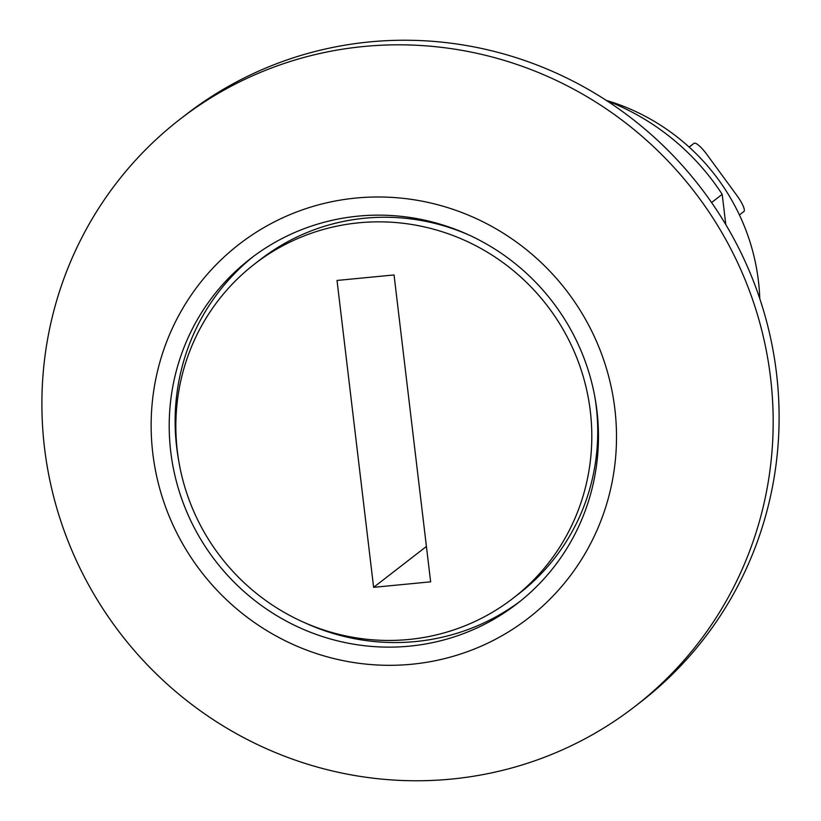 <?xml version="1.0" encoding="UTF-8"?>
<svg xmlns="http://www.w3.org/2000/svg" width="821" height="821" viewBox="0 0 821 821"><rect width="100%" height="100%" fill="white"/><g stroke="black" fill="none" stroke-linecap="round" stroke-linejoin="round"><path stroke-width="1.23" d="M469.417 235.237A211.264 205.989 -127.7 0 0 364.914 218.201A211.264 205.989 -127.7 0 0 260.431 259.498L254.51 264.085A211.264 205.989 -127.7 0 0 191.888 507.009A211.264 205.989 -127.7 0 0 408.673 639.497A211.264 205.989 -127.7 0 0 513.146 598.201A211.264 205.989 -127.7 0 0 575.767 355.277A211.264 205.989 -127.7 0 0 358.982 222.789A211.264 205.989 -127.7 0 0 254.51 264.085M409.463 646.158A218.017 212.577 -127.7 0 0 517.281 603.548A218.017 212.577 -127.7 0 0 581.904 352.856A218.017 212.577 -127.7 0 0 358.192 216.128A218.017 212.577 -127.7 0 0 250.374 258.748A218.017 212.577 -127.7 0 0 185.762 509.441A218.017 212.577 -127.7 0 0 409.463 646.158M304.17 622.472A218.017 212.577 -127.7 0 0 415.395 641.57A218.017 212.577 -127.7 0 0 520.227 601.218M451.211 779.098A371.42 362.153 52.3 0 1 70.093 546.17A371.42 362.153 52.3 0 1 180.179 119.096A371.42 362.153 52.3 0 1 363.857 46.489A371.42 362.153 52.3 0 1 744.975 279.417A371.42 362.153 52.3 0 1 634.89 706.491A371.42 362.153 52.3 0 1 451.211 779.098M180.179 119.096L186.11 114.509A371.42 362.153 52.3 0 1 369.789 41.902A371.42 362.153 52.3 0 1 750.907 274.83A371.42 362.153 52.3 0 1 640.821 701.904L634.89 706.491M411.629 664.251A236.356 230.455 52.3 0 1 152.809 453.428A236.356 230.455 52.3 0 1 356.037 198.046A236.356 230.455 52.3 0 1 614.847 408.868A236.356 230.455 52.3 0 1 411.629 664.251M606.257 100.378A211.028 205.763 52.3 0 1 759.784 298.7M711.581 202.541L722.193 194.331L725.805 224.636M606.698 100.665A236.356 230.455 52.3 0 1 722.193 194.331M253.361 256.48A218.017 212.577 -127.7 0 0 178.65 460.324M513.146 598.201L519.077 593.614A211.264 205.989 -127.7 0 0 594.938 397.385M337.021 280.454L373.617 587.333L430.635 581.832L394.049 274.953L337.021 280.454M426.417 546.458L373.617 587.333M689.188 147.113L694.073 143.326A16.882 3.746 53.9 0 1 694.094 143.316A16.882 3.746 53.9 0 1 707.014 154.656L736.919 195.531A16.882 3.746 53.9 0 1 743.929 211.449L739.413 214.938M694.073 143.326L689.055 147L694.094 143.316"/></g></svg>
